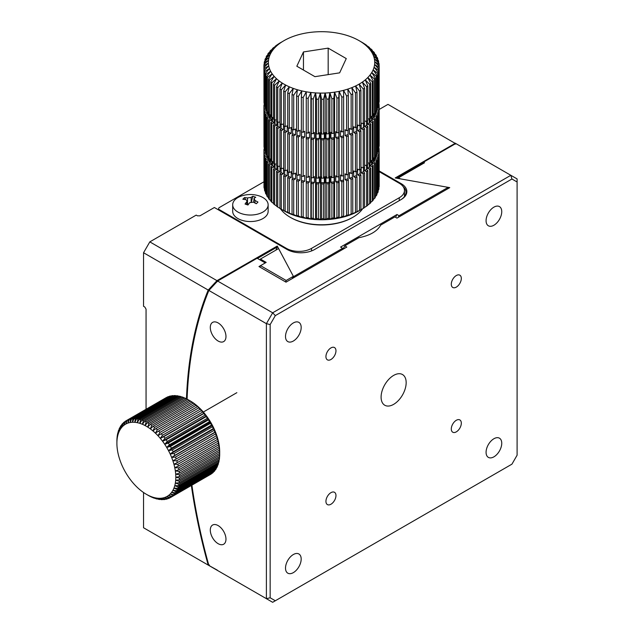 <?xml version="1.0" encoding="UTF-8"?>
<svg xmlns="http://www.w3.org/2000/svg" width="634" height="634" viewBox="0 0 634 634"><rect width="100%" height="100%" fill="white"/><g stroke="black" fill="none" stroke-linecap="round" stroke-linejoin="round"><path stroke-width="0.95" d="M285.482 281.853A425.905 245.897 60 0 1 286.188 280.466L260.534 265.654A459.143 265.091 -120 0 0 259.885 267.072M260.534 265.654L266.177 262.397L260.408 259.068A466.679 269.442 -120 0 0 260.027 259.916M286.188 280.466L293.36 276.321L278.58 248.576L260.408 259.068M293.36 276.321A425.905 245.897 -120 0 0 292.219 278.572M301.182 327.461A11.079 6.395 -60 0 1 296.347 338.611A11.079 6.395 -60 0 1 287.804 341.583A11.079 6.395 -60 0 1 287.804 328.784A11.079 6.395 -60 0 1 298.883 322.389A11.079 6.395 -60 0 1 301.182 327.461M301.182 559.053A11.079 6.395 -60 0 1 296.347 570.204A11.079 6.395 -60 0 1 287.804 573.176A11.079 6.395 -60 0 1 287.804 560.385A11.079 6.395 -60 0 1 298.883 553.981A11.079 6.395 -60 0 1 301.182 559.053M501.748 443.261A11.079 6.395 -60 0 1 496.913 454.412A11.079 6.395 -60 0 1 488.37 457.383A11.079 6.395 -60 0 1 488.37 444.585A11.079 6.395 -60 0 1 499.449 438.189A11.079 6.395 -60 0 1 501.748 443.261M501.748 211.669A11.079 6.395 -60 0 1 496.913 222.819A11.079 6.395 -60 0 1 488.37 225.783A11.079 6.395 -60 0 1 488.37 212.992A11.079 6.395 -60 0 1 499.449 206.597A11.079 6.395 -60 0 1 501.748 211.669M406.164 382.651A17.728 10.231 -60 0 1 398.429 400.49A17.728 10.231 -60 0 1 384.767 405.237A17.728 10.231 -60 0 1 384.767 384.767A17.728 10.231 -60 0 1 402.495 374.536A17.728 10.231 -60 0 1 406.164 382.651M461.322 423.179A7.093 4.097 -60 0 1 458.224 430.312A7.093 4.097 -60 0 1 452.763 432.214A7.093 4.097 -60 0 1 452.763 424.027A7.093 4.097 -60 0 1 459.848 419.93A7.093 4.097 -60 0 1 461.322 423.179M461.322 278.429A7.093 4.097 -60 0 1 458.224 285.569A7.093 4.097 -60 0 1 452.763 287.464A7.093 4.097 -60 0 1 452.763 279.277A7.093 4.097 -60 0 1 459.848 275.188A7.093 4.097 -60 0 1 461.322 278.429M335.965 350.8A7.093 4.097 -60 0 1 332.874 357.941A7.093 4.097 -60 0 1 327.406 359.843A7.093 4.097 -60 0 1 327.406 351.648A7.093 4.097 -60 0 1 334.498 347.559A7.093 4.097 -60 0 1 335.965 350.8M335.965 495.55A7.093 4.097 -60 0 1 332.874 502.683A7.093 4.097 -60 0 1 327.406 504.585A7.093 4.097 -60 0 1 327.406 496.398A7.093 4.097 -60 0 1 334.498 492.301A7.093 4.097 -60 0 1 335.965 495.55M511.939 179.01L275.322 315.613L270.155 324.56L270.155 597.783L275.322 600.763L511.939 464.159L517.098 455.212L517.098 181.99L511.939 179.01L510.838 175.301L455.791 143.522L423.512 162.161L424.534 162.748L398.517 177.766L400.442 178.867L449.744 187.632L396.955 218.112L394.887 216.915L380.741 225.078C377.135 231.394 369.852 235.594 358.884 237.695L344.745 245.865L346.814 247.054L286.013 282.162L258.981 266.549L265.25 262.928L257.111 258.236L217.621 281.028L272.66 312.808L266.399 323.665L270.155 324.56M275.322 315.613L272.66 312.808L510.838 175.301L517.098 178.915L517.098 181.99M270.155 597.783L266.399 598.678L272.66 602.3L275.322 600.763M191.904 485.153A469.786 271.233 -120 0 0 208.871 565.473L266.399 598.678L266.399 323.665L208.871 290.451A469.786 271.233 -120 0 0 187.093 399.182M218.136 341.037A11.079 6.395 60 0 1 210.892 331.273A11.079 6.395 60 0 1 212.596 322.389A11.079 6.395 60 0 1 223.675 328.784A11.079 6.395 60 0 1 223.675 341.583A11.079 6.395 60 0 1 218.136 341.037M218.136 543.679A11.079 6.395 60 0 1 210.892 533.915A11.079 6.395 60 0 1 212.596 525.039A11.079 6.395 60 0 1 223.675 531.435A11.079 6.395 60 0 1 223.675 544.226A11.079 6.395 60 0 1 218.136 543.679M208.871 290.451L217.621 281.028M343.057 249.225A426.793 246.412 60 0 1 344.745 245.865M398.207 178.479A468.455 270.464 60 0 1 398.517 177.766M422.83 163.73A469.786 271.233 60 0 1 423.512 162.161M379.164 170.926L401.148 183.622A19.503 11.261 180 0 1 401.148 199.544L314.654 249.479A19.503 11.261 180 0 1 287.075 249.479L214.371 207.508L199.956 215.829L197.451 215.829L196.199 215.108L149.814 241.879L216.971 280.648L277.256 246.047L293.526 276.63L342.645 248.266A425.462 245.643 -120 0 0 341.781 249.962M146.058 409.271L146.058 309.186L144.806 307.014L143.546 306.293L143.546 252.736L208.206 290.063A470.666 271.74 -120 0 0 186.467 398.826M209.474 565.021L208.261 565.116L217.327 570.14M342.645 248.266L340.577 247.078L396.987 214.506L399.048 215.703L448.167 187.347L395.204 177.948L455.125 143.355L455.434 144.124M379.164 109.468L387.984 104.372L455.125 143.355M191.357 485.47A470.666 271.74 -120 0 0 208.206 565.084L143.546 527.757L143.546 492.515M277.256 246.047L277.24 247.006A469.786 271.233 -120 0 0 275.901 250.121M292.662 278.318A425.462 245.643 60 0 1 293.526 276.63M396.987 214.506A428.124 247.181 -120 0 0 395.576 217.319M398.192 217.391A425.462 245.643 60 0 1 399.048 215.703M448.167 187.347A425.462 245.643 -120 0 0 447.311 189.035M455.141 143.141L455.791 143.522M423.282 162.692L396.464 178.17M217.51 281.496L217.327 280.648M277.24 247.006L257.452 258.434M208.206 290.063L216.971 280.648M149.814 241.879L143.546 252.736L149.814 241.879M400.537 199.9A18.616 10.746 -0 0 0 405.974 192.308A18.616 10.746 -0 0 0 403.113 186.578M208.261 290.047L209.474 290.158M379.164 171.655L399.269 183.258A17.728 10.231 180 0 1 404.46 190.501A17.728 10.231 180 0 1 399.269 197.737L311.524 248.393A17.728 10.231 180 0 1 286.449 248.393L219.388 209.68A2.663 1.537 180 0 1 218.611 208.594A2.663 1.537 180 0 1 219.388 207.508L263.942 181.784M268.142 204.806L268.142 211.304A17.728 10.231 180 0 1 250.414 221.543A17.728 10.231 180 0 1 232.686 211.304L232.686 204.806A17.728 10.231 180 0 1 242.101 195.763C247.632 194.107 253.172 194.107 258.727 195.763A17.728 10.231 180 0 1 262.952 197.57A17.728 10.231 180 0 1 268.142 204.806A17.728 10.231 180 0 1 250.414 215.037A17.728 10.231 180 0 1 232.686 204.806M254.052 198.363L255.011 200.455L257.975 202.064L256.279 203.744L253.323 202.143L249.685 202.698A28.316 11.618 108.5 0 0 247.965 205.02L245.057 204.037A28.316 11.618 -71.5 0 1 246.777 201.723L247.133 200.827L245.81 199.623L242.854 199.242L243.678 198.355L244.542 197.562L247.506 197.943L251.135 197.38A28.316 11.618 -71.5 0 1 252.855 196.286L255.771 197.261A28.316 11.618 108.5 0 0 254.052 198.363L253.687 202.317M248.227 204.647L247.133 202.666M245.564 199.575L244.542 197.562M252.855 196.286L251.405 201.834M179.501 479.748L219.61 456.591A44.317 25.59 -120 0 0 219.681 454.966L219.689 451.955L219.681 453.389L179.565 476.546L175.816 477.283L179.565 478.123A44.317 25.59 60 0 1 179.501 479.748L175.697 480.263L179.374 481.254A44.317 25.59 60 0 1 179.176 482.791L175.341 483.084L178.931 484.202A44.317 25.59 60 0 1 178.606 485.644L174.754 485.715L178.241 486.952A44.317 25.59 60 0 1 177.797 488.283L173.938 488.148L177.314 489.48A44.317 25.59 60 0 1 176.743 490.684L172.9 490.359L176.149 491.762A44.317 25.59 60 0 1 175.459 492.832L171.648 492.325L174.754 493.783A44.317 25.59 60 0 1 173.954 494.71L170.189 494.029L173.153 495.519A44.317 25.59 60 0 1 172.25 496.303L168.541 495.463L171.346 496.969A44.317 25.59 60 0 1 170.395 497.571A44.317 25.59 60 0 1 170.348 497.595L166.71 496.612L169.357 498.118A44.317 25.59 60 0 1 168.272 498.586L164.721 497.476L167.202 498.95A44.317 25.59 60 0 1 166.029 499.251L162.581 498.031L164.888 499.457A44.317 25.59 60 0 1 163.643 499.6L160.315 498.284L162.439 499.647A44.317 25.59 60 0 1 161.131 499.616L157.937 498.237L159.879 499.505A44.317 25.59 60 0 1 158.524 499.307L155.457 497.88L157.224 499.045A44.317 25.59 60 0 1 155.829 498.681L152.913 497.222L154.498 498.261A44.317 25.59 60 0 1 153.071 497.738L151.716 497.159A44.317 25.59 60 0 1 150.274 496.477L148.911 495.756A44.317 25.59 60 0 1 148.237 495.376L146.359 494.29A41.662 24.052 60 0 1 145.035 493.49A41.662 24.052 60 0 1 142.404 491.699A41.662 24.052 60 0 1 139.805 489.654A41.662 24.052 60 0 1 137.253 487.372A41.662 24.052 60 0 1 134.78 484.867A41.662 24.052 60 0 1 132.395 482.173A41.662 24.052 60 0 1 130.128 479.296A41.662 24.052 60 0 1 127.989 476.269A41.662 24.052 60 0 1 126 473.107A41.662 24.052 60 0 1 124.169 469.849A41.662 24.052 60 0 1 122.52 466.513A41.662 24.052 60 0 1 121.07 463.121A41.662 24.052 60 0 1 119.818 459.713A41.662 24.052 60 0 1 118.78 456.306A41.662 24.052 60 0 1 117.956 452.93A41.662 24.052 60 0 1 117.369 449.617A41.662 24.052 60 0 1 117.013 446.384A41.662 24.052 60 0 1 116.902 443.269L116.91 440.258A44.317 25.59 60 0 1 116.973 438.625L117.1 437.127A44.317 25.59 60 0 1 117.298 435.59L117.544 434.179A44.317 25.59 60 0 1 117.861 432.737L117.956 434.829L118.233 431.429A44.317 25.59 60 0 1 118.677 430.098L118.78 432.396L119.16 428.901A44.317 25.59 60 0 1 119.731 427.696L119.818 430.193L120.325 426.619A44.317 25.59 60 0 1 121.015 425.549L121.07 428.227L121.72 424.598A44.317 25.59 60 0 1 122.513 423.671L122.52 426.524L123.321 422.854A44.317 25.59 60 0 1 124.224 422.078L124.169 425.089L125.128 421.404A44.317 25.59 60 0 1 126.079 420.81A44.317 25.59 60 0 1 126.126 420.778L126 423.932L127.117 420.263A44.317 25.59 60 0 1 128.203 419.795L127.989 423.076L129.273 419.431A44.317 25.59 60 0 1 130.445 419.129L130.128 422.513L131.587 418.923A44.317 25.59 60 0 1 132.831 418.781L132.395 422.26L134.036 418.733A44.317 25.59 60 0 1 135.335 418.765L134.78 422.315L136.595 418.868A44.317 25.59 60 0 1 137.95 419.066L137.253 422.672L139.25 419.336A44.317 25.59 60 0 1 140.645 419.7L139.805 423.33L141.976 420.12A44.317 25.59 60 0 1 143.403 420.643L142.404 424.281L144.758 421.214A44.317 25.59 60 0 1 146.192 421.903L145.035 425.533L147.563 422.624A44.317 25.59 60 0 1 149.006 423.457L147.674 427.054L150.377 424.32A44.317 25.59 60 0 1 151.811 425.303L150.313 428.853L153.166 426.302A44.317 25.59 60 0 1 154.593 427.419L152.913 430.898L155.924 428.544A44.317 25.59 60 0 1 157.311 429.797L155.457 433.18L158.611 431.033A44.317 25.59 60 0 1 159.966 432.404L157.937 435.685L161.226 433.751A44.317 25.59 60 0 1 162.526 435.233L160.315 438.379L163.73 436.675A44.317 25.59 60 0 1 164.967 438.252L162.581 441.256L166.108 439.782A44.317 25.59 60 0 1 167.273 441.438L164.721 444.283L168.343 443.039A44.317 25.59 60 0 1 169.429 444.767L166.71 447.445L170.419 446.431A44.317 25.59 60 0 1 171.41 448.214L168.541 450.703L172.313 449.926A44.317 25.59 60 0 1 173.209 451.749L170.189 454.039L174.009 453.492A44.317 25.59 60 0 1 174.81 455.347L171.648 457.431L175.507 457.106A44.317 25.59 60 0 1 176.189 458.968L172.9 460.839L176.783 460.736A44.317 25.59 60 0 1 177.346 462.598L173.938 464.246L177.829 464.35A44.317 25.59 60 0 1 178.273 466.196L174.754 467.623L178.63 467.932A44.317 25.59 60 0 1 178.954 469.739L175.341 470.935L179.192 471.434A44.317 25.59 60 0 1 179.382 473.202L175.697 474.169L179.509 474.842L219.618 451.685L219.499 450.037A44.317 25.59 -120 0 0 219.309 448.278L219.063 446.582A44.317 25.59 -120 0 0 218.746 444.767L218.381 443.039A44.317 25.59 -120 0 0 217.938 441.193L217.811 438.918L217.462 439.441A44.317 25.59 -120 0 0 216.891 437.579L216.773 435.51L216.305 435.812A44.317 25.59 -120 0 0 215.623 433.941L215.52 432.095L214.918 432.182A44.317 25.59 -120 0 0 214.126 430.335L214.062 428.711L213.325 428.592A44.317 25.59 -120 0 0 212.422 426.761L212.414 425.374L211.526 425.057A44.317 25.59 -120 0 0 210.528 423.274L210.591 422.109L209.545 421.61A44.317 25.59 -120 0 0 208.459 419.882L208.594 418.955L207.389 418.281A44.317 25.59 -120 0 0 206.216 416.617L206.454 415.928L205.083 415.088A44.317 25.59 -120 0 0 203.839 413.519L204.188 413.051L202.634 412.076A44.317 25.59 -120 0 0 201.335 410.594L201.81 410.349L200.082 409.247A44.317 25.59 -120 0 0 198.727 407.876L199.33 407.852L197.428 406.64A44.317 25.59 -120 0 0 196.033 405.388L194.701 404.262A44.317 25.59 -120 0 0 193.283 403.145L191.928 402.146A44.317 25.59 -120 0 0 190.485 401.163L189.122 400.3A44.317 25.59 -120 0 0 188.353 399.84A44.317 25.59 -120 0 0 187.672 399.46L147.563 422.624M179.176 482.791L219.293 459.634A44.317 25.59 -120 0 0 219.491 458.089L219.53 456.639M178.606 485.644L218.722 462.487A44.317 25.59 -120 0 0 219.047 461.045L219.11 459.737M177.797 488.283L217.906 465.118A44.317 25.59 -120 0 0 218.358 463.795L218.453 462.638M176.743 490.684L216.852 467.527A44.317 25.59 -120 0 0 217.422 466.323L217.533 465.332M175.459 492.832L215.576 469.675A44.317 25.59 -120 0 0 216.257 468.605L216.376 467.797M173.954 494.71L214.07 471.553A44.317 25.59 -120 0 0 214.871 470.618L214.981 470.016M172.25 496.303L212.366 473.146A44.317 25.59 -120 0 0 213.262 472.362L213.349 471.965M170.443 497.539L210.464 474.438A44.317 25.59 -120 0 0 210.512 474.414A44.317 25.59 -120 0 0 211.463 473.812L211.51 473.638M168.604 396.726L168.319 396.638A44.317 25.59 -120 0 0 167.225 397.106L127.117 420.263M171.045 396.139L170.562 395.973A44.317 25.59 -120 0 0 169.389 396.274L129.273 419.431M173.605 395.885L172.939 395.624A44.317 25.59 -120 0 0 171.703 395.759L131.587 418.923M176.284 395.957L175.452 395.6A44.317 25.59 -120 0 0 174.144 395.576L134.036 418.733M179.042 396.361L178.067 395.909A44.317 25.59 -120 0 0 176.712 395.711L136.595 418.868M181.863 397.09L180.761 396.535A44.317 25.59 -120 0 0 179.367 396.179L139.25 419.336M184.74 398.136L183.511 397.486A44.317 25.59 -120 0 0 182.093 396.963L141.976 420.12M187.632 399.483L186.309 398.746A44.317 25.59 -120 0 0 184.866 398.057L144.758 421.214M219.689 451.955A41.662 24.052 -120 0 0 219.57 448.832A41.662 24.052 -120 0 0 219.213 445.607A41.662 24.052 -120 0 0 218.627 442.286A41.662 24.052 -120 0 0 217.811 438.918A41.662 24.052 -120 0 0 216.773 435.51A41.662 24.052 -120 0 0 215.52 432.095A41.662 24.052 -120 0 0 214.062 428.711A41.662 24.052 -120 0 0 212.414 425.374A41.662 24.052 -120 0 0 210.591 422.109A41.662 24.052 -120 0 0 208.594 418.955A41.662 24.052 -120 0 0 206.454 415.928A41.662 24.052 -120 0 0 204.188 413.051A41.662 24.052 -120 0 0 201.81 410.349A41.662 24.052 -120 0 0 199.33 407.852A41.662 24.052 -120 0 0 196.786 405.57A41.662 24.052 -120 0 0 194.186 403.517A41.662 24.052 -120 0 0 191.555 401.726A41.662 24.052 -120 0 0 190.232 400.926L188.353 399.84M116.902 443.269A41.662 24.052 60 0 1 117.013 440.289A41.662 24.052 60 0 1 117.369 437.468A41.662 24.052 60 0 1 117.956 434.829A41.662 24.052 60 0 1 118.78 432.396A41.662 24.052 60 0 1 119.818 430.193A41.662 24.052 60 0 1 121.07 428.227A41.662 24.052 60 0 1 122.52 426.524A41.662 24.052 60 0 1 124.169 425.089A41.662 24.052 60 0 1 126 423.932A41.662 24.052 60 0 1 127.989 423.076A41.662 24.052 60 0 1 130.128 422.513A41.662 24.052 60 0 1 132.395 422.26A41.662 24.052 60 0 1 134.78 422.315A41.662 24.052 60 0 1 137.253 422.672A41.662 24.052 60 0 1 139.805 423.33A41.662 24.052 60 0 1 142.404 424.281A41.662 24.052 60 0 1 145.035 425.533A41.662 24.052 60 0 1 147.674 427.054A41.662 24.052 60 0 1 150.313 428.853A41.662 24.052 60 0 1 152.913 430.898A41.662 24.052 60 0 1 155.457 433.18A41.662 24.052 60 0 1 157.937 435.685A41.662 24.052 60 0 1 160.315 438.379A41.662 24.052 60 0 1 162.581 441.256A41.662 24.052 60 0 1 164.721 444.283A41.662 24.052 60 0 1 166.71 447.445A41.662 24.052 60 0 1 168.541 450.703A41.662 24.052 60 0 1 170.189 454.039A41.662 24.052 60 0 1 171.648 457.431A41.662 24.052 60 0 1 172.9 460.839A41.662 24.052 60 0 1 173.938 464.246A41.662 24.052 60 0 1 174.754 467.623A41.662 24.052 60 0 1 175.341 470.935A41.662 24.052 60 0 1 175.697 474.169A41.662 24.052 60 0 1 175.816 477.283A41.662 24.052 60 0 1 175.697 480.263A41.662 24.052 60 0 1 175.341 483.084A41.662 24.052 60 0 1 174.754 485.715A41.662 24.052 60 0 1 173.938 488.148A41.662 24.052 60 0 1 172.9 490.359A41.662 24.052 60 0 1 171.648 492.325A41.662 24.052 60 0 1 170.189 494.029A41.662 24.052 60 0 1 168.541 495.463A41.662 24.052 60 0 1 166.71 496.612A41.662 24.052 60 0 1 164.721 497.476A41.662 24.052 60 0 1 162.581 498.031A41.662 24.052 60 0 1 160.315 498.284A41.662 24.052 60 0 1 157.937 498.237A41.662 24.052 60 0 1 155.457 497.88A41.662 24.052 60 0 1 152.913 497.222A41.662 24.052 60 0 1 150.313 496.264A41.662 24.052 60 0 1 147.674 495.019A41.662 24.052 60 0 1 146.359 494.29M179.565 478.123L219.681 454.966M179.374 481.254L219.491 458.089M178.931 484.202L219.047 461.045M178.241 486.952L218.358 463.795M177.314 489.48L217.422 466.323M176.149 491.762L216.257 468.605M174.754 493.783L214.871 470.618M173.153 495.519L213.262 472.362M171.346 496.969L211.463 473.812M169.357 498.118L170.284 497.579M167.202 498.95L167.986 498.498M164.888 499.457L165.545 499.077M162.439 499.647L162.978 499.338M159.879 499.505L160.307 499.259M120.214 427.419L119.731 427.696M121.609 425.2L121.015 425.549M123.234 423.25L122.513 423.671M125.08 421.578L124.224 422.078M166.235 397.621L126.126 420.778M168.319 396.638L128.203 419.795M170.562 395.973L130.445 419.129M172.939 395.624L132.831 418.781M175.452 395.6L135.335 418.765M178.067 395.909L137.95 419.066M180.761 396.535L140.645 419.7M183.511 397.486L143.403 420.643M186.309 398.746L146.192 421.903M189.122 400.3L149.006 423.457M150.377 424.32L190.485 401.163M191.928 402.146L151.811 425.303M153.166 426.302L193.283 403.145M194.701 404.262L154.593 427.419M155.924 428.544L196.033 405.388M197.428 406.64L157.311 429.797M158.611 431.033L198.727 407.876M200.082 409.247L159.966 432.404M161.226 433.751L201.335 410.594M202.634 412.076L162.526 435.233M163.73 436.675L203.839 413.519M205.083 415.088L164.967 438.252M166.108 439.782L206.216 416.617M207.389 418.281L167.273 441.438M168.343 443.039L208.459 419.882M209.545 421.61L169.429 444.767M170.419 446.431L210.528 423.274M211.526 425.057L171.41 448.214M172.313 449.926L212.422 426.761M213.325 428.592L173.209 451.749M174.009 453.492L214.126 430.335M214.918 432.182L174.81 455.347M175.507 457.106L215.623 433.941M216.305 435.812L176.189 458.968M176.783 460.736L216.891 437.579M217.462 439.441L177.346 462.598M177.829 464.35L217.938 441.193M218.381 443.039L178.273 466.196M178.63 467.932L218.746 444.767M219.063 446.582L178.954 469.739M179.192 471.434L219.309 448.278M219.499 450.037L179.382 473.202M179.509 474.842A44.317 25.59 60 0 1 179.565 476.546M219.681 453.389A44.317 25.59 -120 0 0 219.618 451.685M215.52 432.095L171.648 457.431M214.062 428.711L170.189 454.039M212.414 425.374L168.541 450.703M210.591 422.109L166.71 447.445M208.594 418.955L164.721 444.283M206.454 415.928L162.581 441.256M204.188 413.051L160.315 438.379M359.161 40.687A53.185 30.701 180 0 1 360.809 41.678A53.185 30.701 180 0 1 363.861 43.794A53.185 30.701 180 0 1 366.579 46.06A53.185 30.701 180 0 1 368.94 48.461A53.185 30.701 180 0 1 370.914 50.966A53.185 30.701 180 0 1 372.483 53.565A53.185 30.701 180 0 1 373.656 56.236A53.185 30.701 180 0 1 374.401 58.962A53.185 30.701 180 0 1 374.718 61.712A53.185 30.701 180 0 1 374.615 64.462A53.185 30.701 180 0 1 374.076 67.204A53.185 30.701 180 0 1 373.125 69.898A53.185 30.701 180 0 1 371.746 72.538A53.185 30.701 180 0 1 369.971 75.097A53.185 30.701 180 0 1 367.807 77.554A53.185 30.701 180 0 1 365.263 79.884A53.185 30.701 180 0 1 362.379 82.071A53.185 30.701 180 0 1 359.153 84.108A53.185 30.701 180 0 1 355.634 85.97A53.185 30.701 180 0 1 351.838 87.635A53.185 30.701 180 0 1 347.797 89.101A53.185 30.701 180 0 1 343.549 90.353A53.185 30.701 180 0 1 339.119 91.375A53.185 30.701 180 0 1 334.546 92.168A53.185 30.701 180 0 1 329.87 92.722A53.185 30.701 180 0 1 325.131 93.032A53.185 30.701 180 0 1 320.36 93.095A53.185 30.701 180 0 1 315.597 92.913A53.185 30.701 180 0 1 310.882 92.477A53.185 30.701 180 0 1 306.254 91.803A53.185 30.701 180 0 1 301.752 90.892A53.185 30.701 180 0 1 297.409 89.759A53.185 30.701 180 0 1 293.257 88.395A53.185 30.701 180 0 1 289.334 86.826A53.185 30.701 180 0 1 285.672 85.059A53.185 30.701 180 0 1 282.296 83.109A53.185 30.701 180 0 1 279.237 81.001A53.185 30.701 180 0 1 276.519 78.735A53.185 30.701 180 0 1 274.165 76.334A53.185 30.701 180 0 1 272.192 73.829A53.185 30.701 180 0 1 270.615 71.23A53.185 30.701 180 0 1 269.45 68.559A53.185 30.701 180 0 1 268.705 65.833A53.185 30.701 180 0 1 268.38 63.083A53.185 30.701 180 0 1 268.491 60.333A53.185 30.701 180 0 1 269.022 57.591A53.185 30.701 180 0 1 269.981 54.896A53.185 30.701 180 0 1 271.352 52.257A53.185 30.701 180 0 1 273.127 49.698A53.185 30.701 180 0 1 275.299 47.241A53.185 30.701 180 0 1 277.835 44.911A53.185 30.701 180 0 1 280.727 42.716A53.185 30.701 180 0 1 283.945 40.687L283.945 40.687A53.185 30.701 180 0 1 287.464 38.825A53.185 30.701 180 0 1 291.268 37.16A53.185 30.701 180 0 1 295.301 35.694A53.185 30.701 180 0 1 299.557 34.442A53.185 30.701 180 0 1 303.987 33.412A53.185 30.701 180 0 1 308.552 32.619A53.185 30.701 180 0 1 313.228 32.072A53.185 30.701 180 0 1 317.975 31.763A53.185 30.701 180 0 1 322.746 31.7A53.185 30.701 180 0 1 327.509 31.882A53.185 30.701 180 0 1 332.216 32.318A53.185 30.701 180 0 1 336.844 32.992A53.185 30.701 180 0 1 341.354 33.903A53.185 30.701 180 0 1 345.696 35.036A53.185 30.701 180 0 1 349.849 36.4A53.185 30.701 180 0 1 353.772 37.969A53.185 30.701 180 0 1 357.433 39.736A53.185 30.701 180 0 1 359.161 40.687L362.291 42.494A57.615 33.261 180 0 1 363.163 43.009L365.335 44.396A57.615 33.261 180 0 1 366.563 45.252L363.861 43.794L368.512 46.75A57.615 33.261 180 0 1 369.606 47.669L366.579 46.06L371.318 49.254A57.615 33.261 180 0 1 372.261 50.229L368.94 48.461L373.719 51.901A57.615 33.261 180 0 1 374.512 52.915L370.914 50.966L375.7 54.659A57.615 33.261 180 0 1 376.327 55.713L372.483 53.565L377.246 57.504A57.615 33.261 180 0 1 377.713 58.582L373.656 56.236L378.347 60.42A57.615 33.261 180 0 1 378.641 61.522L374.401 58.962L378.981 63.384A57.615 33.261 180 0 1 379.108 64.494L374.718 61.712L379.164 66.364A57.615 33.261 180 0 1 379.108 67.481L374.615 64.462L378.878 69.344A57.615 33.261 180 0 1 378.649 70.453L374.076 67.204L378.126 72.3A57.615 33.261 180 0 1 377.729 73.385L373.125 69.898L376.929 75.2A57.615 33.261 180 0 1 376.358 76.27L371.746 72.538L375.273 78.03A57.615 33.261 180 0 1 374.551 79.06L369.971 75.097L373.196 80.764A57.615 33.261 180 0 1 372.309 81.754L367.807 77.554L370.7 83.379A57.615 33.261 180 0 1 369.662 84.314L365.263 79.884L367.807 85.852A57.615 33.261 180 0 1 366.626 86.731L362.379 82.071L364.542 88.166L364.542 122.901A57.615 33.261 180 0 1 363.227 123.717L363.227 88.982L359.153 84.108L360.928 90.297A57.615 33.261 180 0 1 359.494 91.05L355.634 85.97L356.997 92.239A57.615 33.261 180 0 1 355.46 92.913L351.838 87.635L352.781 93.967A57.615 33.261 180 0 1 351.141 94.553L347.797 89.101L348.32 95.472A57.615 33.261 180 0 1 346.592 95.972L343.549 90.353L343.636 96.74A57.615 33.261 180 0 1 341.845 97.145L339.119 91.375L338.778 97.755A57.615 33.261 180 0 1 336.923 98.072L334.546 92.168L333.785 98.524A57.615 33.261 180 0 1 331.891 98.738L329.87 92.722L328.681 99.023A57.615 33.261 180 0 1 326.764 99.142L325.131 93.032L323.53 99.261A57.615 33.261 180 0 1 321.604 99.276L320.36 93.095L318.363 99.229A57.615 33.261 180 0 1 316.437 99.15L315.597 92.913L313.22 98.928A57.615 33.261 180 0 1 311.31 98.753L310.882 92.477L308.14 98.365A57.615 33.261 180 0 1 306.27 98.088L306.254 91.803L303.171 97.541A57.615 33.261 180 0 1 301.356 97.168L301.752 90.892L298.352 96.463A57.615 33.261 180 0 1 296.601 95.996L297.409 89.759L293.716 95.14A57.615 33.261 180 0 1 292.044 94.585L293.257 88.395L289.31 93.586A57.615 33.261 180 0 1 287.725 92.944L289.334 86.826L285.157 91.803A57.615 33.261 180 0 1 283.683 91.082L285.672 85.059L281.298 89.814A57.615 33.261 180 0 1 279.943 89.022L282.296 83.109L277.763 87.635A57.615 33.261 180 0 1 276.535 86.779L279.237 81.001L274.585 85.281A57.615 33.261 180 0 1 273.492 84.362L276.519 78.735L271.788 82.777A57.615 33.261 180 0 1 270.837 81.802L274.165 76.334L269.379 80.13A57.615 33.261 180 0 1 268.594 79.115L272.192 73.829L267.397 77.38A57.615 33.261 180 0 1 266.771 76.326L270.615 71.23L265.852 74.527A57.615 33.261 180 0 1 265.392 73.449L269.45 68.559L264.758 71.61A57.615 33.261 180 0 1 264.465 70.509L268.705 65.833L264.116 68.646A57.615 33.261 180 0 1 263.998 67.537L268.38 63.083L263.942 65.667A57.615 33.261 180 0 1 263.99 64.549L268.491 60.333L264.227 62.687A57.615 33.261 180 0 1 264.449 61.577L269.022 57.591L264.972 59.731A57.615 33.261 180 0 1 265.369 58.645L269.981 54.896L266.177 56.83A57.615 33.261 180 0 1 266.74 55.768L271.352 52.257L267.825 54.001A57.615 33.261 180 0 1 268.554 52.971L273.127 49.698L269.91 51.267A57.615 33.261 180 0 1 270.789 50.276L275.299 47.241L272.406 48.66A57.615 33.261 180 0 1 273.436 47.716L277.835 44.911L275.299 46.179A57.615 33.261 180 0 1 276.472 45.299L278.564 43.873A57.615 33.261 180 0 1 279.871 43.049L282.178 41.733M364.542 207.421L366.626 206.145A57.615 33.261 -0 0 0 367.807 205.265L367.807 170.522A57.615 33.261 -0 0 1 366.626 171.41L364.502 170.895A55.396 31.985 -0 0 0 366.539 169.357L367.807 170.522M367.807 204.917L369.662 203.736A57.615 33.261 -0 0 0 370.7 202.793L370.7 168.05A57.615 33.261 -0 0 1 369.662 168.993L367.466 168.589A55.396 31.985 -0 0 0 369.257 166.956L370.7 168.05M370.7 202.262L372.309 201.168A57.615 33.261 -0 0 0 373.196 200.178L373.196 165.442A57.615 33.261 -0 0 1 372.309 166.433L370.058 166.14A55.396 31.985 -0 0 0 371.587 164.42L373.196 165.442M373.196 199.448L374.551 198.482A57.615 33.261 -0 0 0 375.273 197.443L375.273 162.708A57.615 33.261 -0 0 1 374.551 163.738L372.261 163.564A55.396 31.985 -0 0 0 373.521 161.773L375.273 162.708M375.273 196.508L376.358 195.684A57.615 33.261 -0 0 0 376.929 194.614L376.929 159.879A57.615 33.261 -0 0 1 376.358 160.941L374.06 160.885A55.396 31.985 -0 0 0 375.027 159.039L376.929 159.879M376.929 193.465L377.729 192.807A57.615 33.261 -0 0 0 378.126 191.714L378.126 156.978A57.615 33.261 -0 0 1 377.729 158.064L375.431 158.128A55.396 31.985 -0 0 0 376.113 156.241L378.126 156.978M378.126 190.327L378.649 189.867A57.615 33.261 -0 0 0 378.878 188.758L378.878 154.022A57.615 33.261 -0 0 1 378.649 155.132L376.366 155.314A55.396 31.985 -0 0 0 376.445 155.005M378.878 187.117L379.108 186.895A57.615 33.261 -0 0 0 379.164 185.778L379.164 151.043A57.615 33.261 -0 0 1 379.108 152.152L376.929 152.445M264.465 149.164L263.99 149.228A57.615 33.261 -0 0 0 263.942 150.345L263.998 185.144M266.359 153.452A55.396 31.985 -0 0 0 266.399 153.729L264.116 153.325A57.615 33.261 -0 0 1 263.998 152.215L263.998 186.951A57.615 33.261 -0 0 0 264.116 188.068L264.465 188.401M264.465 155.187L266.581 154.656A55.396 31.985 -0 0 0 267.096 156.566L264.758 156.289A57.615 33.261 -0 0 1 264.465 155.187L264.465 189.923A57.615 33.261 -0 0 0 264.758 191.024L265.392 191.595M265.392 158.12L267.413 157.486A55.396 31.985 -0 0 0 268.23 159.364L265.852 159.205A57.615 33.261 -0 0 1 265.392 158.12L265.392 192.863A57.615 33.261 -0 0 0 265.852 193.941L266.771 194.709M266.771 160.996L268.689 160.259A55.396 31.985 -0 0 0 269.791 162.09L267.397 162.05A57.615 33.261 -0 0 1 266.771 160.996L266.771 195.74A57.615 33.261 -0 0 0 267.397 196.794L268.594 197.713M268.594 163.794L270.385 162.962A55.396 31.985 -0 0 0 271.764 164.721L269.379 164.808A57.615 33.261 -0 0 1 268.594 163.794L268.594 198.529A57.615 33.261 -0 0 0 269.379 199.552L270.837 200.606M270.837 166.48L272.501 165.561A55.396 31.985 -0 0 0 274.142 167.241L271.788 167.455A57.615 33.261 -0 0 1 270.837 166.48L270.837 201.224A57.615 33.261 -0 0 0 271.788 202.191L273.492 203.356M273.492 169.04L275.005 168.034A55.396 31.985 -0 0 0 276.907 169.627L274.585 169.96A57.615 33.261 -0 0 1 273.492 169.04L273.492 203.783A57.615 33.261 -0 0 0 274.585 204.703L276.535 205.947M276.535 171.457L277.882 170.38A55.396 31.985 -0 0 0 280.022 171.862L277.763 172.313A57.615 33.261 -0 0 1 276.535 171.457L276.535 206.193A57.615 33.261 -0 0 0 277.763 207.056L279.943 208.364M279.943 173.7L281.116 172.559A55.396 31.985 -0 0 0 283.477 173.93L281.298 174.493A57.615 33.261 -0 0 1 279.943 173.7L279.943 208.443A57.615 33.261 -0 0 0 280.807 208.951L283.945 210.765A53.185 30.701 -0 0 0 285.672 211.716L283.683 210.504A57.615 33.261 -0 0 0 285.157 211.217L287.725 212.358A57.615 33.261 -0 0 0 289.31 213L293.257 215.053L292.044 213.999A57.615 33.261 -0 0 0 293.716 214.554L297.409 216.408L296.601 215.417A57.615 33.261 -0 0 0 298.352 215.877L301.752 217.549L301.356 216.582A57.615 33.261 -0 0 0 303.171 216.955L306.254 218.461L306.27 217.502A57.615 33.261 -0 0 0 308.14 217.779L310.882 219.134L311.31 218.167A57.615 33.261 -0 0 0 313.22 218.35L315.597 219.562L316.437 218.564A57.615 33.261 -0 0 0 318.363 218.643L320.36 219.744L321.604 218.698A57.615 33.261 -0 0 0 323.53 218.675L325.131 219.689L326.764 218.556A57.615 33.261 -0 0 0 328.681 218.437L329.87 219.38L331.891 218.159A57.615 33.261 -0 0 0 333.785 217.938L334.546 218.825L336.923 217.486A57.615 33.261 -0 0 0 338.778 217.177L339.119 218.033L341.845 216.566A57.615 33.261 -0 0 0 343.636 216.154L343.549 217.01L346.592 215.386A57.615 33.261 -0 0 0 348.32 214.886L347.797 215.758L351.141 213.975A57.615 33.261 -0 0 0 352.781 213.381L351.838 214.292L355.46 212.327A57.615 33.261 -0 0 0 356.997 211.653L359.494 210.464A57.615 33.261 -0 0 0 360.928 209.711L363.227 208.396L363.227 173.661L361.198 173.034L361.198 167.241L363.227 167.867L363.227 129.51L361.198 128.884L361.198 123.091L363.227 123.717M280.807 208.951A57.615 33.261 -0 0 0 281.298 209.236L285.672 211.716A53.185 30.701 -0 0 0 289.334 213.484A53.185 30.701 -0 0 0 293.257 215.053A53.185 30.701 -0 0 0 297.409 216.408A53.185 30.701 -0 0 0 301.752 217.549A53.185 30.701 -0 0 0 306.254 218.461A53.185 30.701 -0 0 0 310.882 219.134A53.185 30.701 -0 0 0 315.597 219.562A53.185 30.701 -0 0 0 320.36 219.744A53.185 30.701 -0 0 0 325.131 219.689A53.185 30.701 -0 0 0 329.87 219.38A53.185 30.701 -0 0 0 334.546 218.825A53.185 30.701 -0 0 0 339.119 218.033A53.185 30.701 -0 0 0 343.549 217.01A53.185 30.701 -0 0 0 347.797 215.758A53.185 30.701 -0 0 0 351.838 214.292A53.185 30.701 -0 0 0 355.634 212.62A53.185 30.701 -0 0 0 359.153 210.765A53.185 30.701 -0 0 0 359.161 210.765L359.161 210.757M367.807 85.852L367.807 120.587A57.615 33.261 180 0 1 366.626 121.474L366.626 86.731M370.7 83.379L370.7 118.114A57.615 33.261 180 0 1 369.662 119.057L369.662 84.314M373.196 80.764L373.196 115.499A57.615 33.261 180 0 1 372.309 116.49L372.309 81.754M375.273 78.03L375.273 112.773A57.615 33.261 180 0 1 374.551 113.803L374.551 79.06M376.929 75.2L376.929 109.944A57.615 33.261 180 0 1 376.358 111.005L376.358 76.27M378.126 72.3L378.126 107.035A57.615 33.261 180 0 1 377.729 108.129L377.729 73.385M378.878 69.344L378.878 104.087A57.615 33.261 180 0 1 378.649 105.189L378.649 70.453M379.164 66.364L379.164 101.107A57.615 33.261 180 0 1 379.108 102.217L379.108 67.481M379.108 66.301L379.108 64.494M378.641 63.043L378.641 61.522M377.713 59.85L377.713 58.582M376.327 56.743L376.327 55.713M374.512 53.731L374.512 52.915M372.261 50.847L372.261 50.229M369.606 48.097L369.606 47.669M272.406 48.66L272.406 49.19M269.91 51.267L269.91 51.996M267.825 54.001L267.825 54.936M266.177 56.83L266.177 57.987M264.972 59.731L264.972 61.126M264.227 62.687L264.227 64.335M263.942 65.667L263.998 100.418M264.116 68.646L264.116 103.39A57.615 33.261 180 0 1 263.998 102.28L263.998 67.537M264.758 71.61L264.758 106.353A57.615 33.261 180 0 1 264.465 105.252L264.465 70.509M265.852 74.527L265.852 109.27A57.615 33.261 180 0 1 265.392 108.184L265.392 73.449M267.397 77.38L267.397 112.115A57.615 33.261 180 0 1 266.771 111.061L266.771 76.326M269.379 80.13L269.379 114.873A57.615 33.261 180 0 1 268.594 113.858L268.594 79.115M271.788 82.777L271.788 117.512A57.615 33.261 180 0 1 270.837 116.545L270.837 81.802M274.585 85.281L274.585 120.024A57.615 33.261 180 0 1 273.492 119.105L273.492 84.362M277.763 87.635L277.763 122.378A57.615 33.261 180 0 1 276.535 121.514L276.535 86.779M281.298 89.814L281.298 124.557A57.615 33.261 180 0 1 279.943 123.765L279.943 89.022M285.157 91.803L285.157 126.546A57.615 33.261 180 0 1 283.683 125.825L283.683 91.082M289.31 93.586L289.31 128.322A57.615 33.261 180 0 1 287.725 127.68L287.725 92.944M293.716 95.14L293.716 129.883A57.615 33.261 180 0 1 292.044 129.328L292.044 94.585M298.352 96.463L298.352 131.206A57.615 33.261 180 0 1 296.601 130.739L296.601 95.996M303.171 97.541L303.171 132.284A57.615 33.261 180 0 1 301.356 131.912L301.356 97.168M308.14 98.365L308.14 133.108A57.615 33.261 180 0 1 306.27 132.831L306.27 98.088M313.22 98.928L313.22 133.671A57.615 33.261 180 0 1 311.31 133.489L311.31 98.753M318.363 99.229L318.363 133.964A57.615 33.261 180 0 1 316.437 133.885L316.437 99.15M323.53 99.261L323.53 133.996A57.615 33.261 180 0 1 321.604 134.02L321.604 99.276M328.681 99.023L328.681 133.766A57.615 33.261 180 0 1 326.764 133.885L326.764 99.142M333.785 98.524L333.785 133.259A57.615 33.261 180 0 1 331.891 133.481L331.891 98.738M338.778 97.755L338.778 132.498A57.615 33.261 180 0 1 336.923 132.815L336.923 98.072M343.636 96.74L343.636 131.476A57.615 33.261 180 0 1 341.845 131.888L341.845 97.145M348.32 95.472L348.32 130.208A57.615 33.261 180 0 1 346.592 130.715L346.592 95.972M352.781 93.967L352.781 128.71A57.615 33.261 180 0 1 351.141 129.296L351.141 94.553M356.997 92.239L356.997 126.974A57.615 33.261 180 0 1 355.46 127.648L355.46 92.913M360.928 90.297L360.928 125.041A57.615 33.261 180 0 1 359.494 125.786L359.494 91.05M366.626 206.145L366.626 171.41M369.662 203.736L369.662 168.993M372.309 201.168L372.309 166.433M374.551 198.482L374.551 163.738M376.358 195.684L376.358 160.941M377.729 192.807L377.729 158.064M378.649 189.867L378.649 155.132M379.108 186.895L379.108 152.152M379.108 151.027L379.108 149.172A57.615 33.261 -0 0 0 378.981 148.055L378.878 148.039M264.227 147.556L264.227 149.196M264.116 153.325L264.116 188.068M264.758 156.289L264.758 191.024M265.852 159.205L265.852 193.941M267.397 162.05L267.397 196.794M269.379 164.808L269.379 199.552M271.788 167.455L271.788 202.191M274.585 169.96L274.585 204.703M277.763 172.313L277.763 207.056M281.298 174.493L281.298 209.236M283.683 210.504L283.683 175.761A57.615 33.261 -0 0 0 285.157 176.482L285.157 211.217M287.725 212.358L287.725 177.623A57.615 33.261 -0 0 0 289.31 178.257L289.31 213M292.044 213.999L292.044 179.263A57.615 33.261 -0 0 0 293.716 179.818L293.716 214.554M296.601 215.417L296.601 180.674A57.615 33.261 -0 0 0 298.352 181.142L298.352 215.877M301.356 216.582L301.356 181.847A57.615 33.261 -0 0 0 303.171 182.22L303.171 216.955M306.27 217.502L306.27 182.766A57.615 33.261 -0 0 0 308.14 183.044L308.14 217.779M311.31 218.167L311.31 183.424A57.615 33.261 -0 0 0 313.22 183.606L313.22 218.35M316.437 218.564L316.437 183.828A57.615 33.261 -0 0 0 318.363 183.908L318.363 218.643M321.604 218.698L321.604 183.955A57.615 33.261 -0 0 0 323.53 183.939L323.53 218.675M326.764 218.556L326.764 183.82A57.615 33.261 -0 0 0 328.681 183.702L328.681 218.437M331.891 218.159L331.891 183.416A57.615 33.261 -0 0 0 333.785 183.194L333.785 217.938M336.923 217.486L336.923 182.75A57.615 33.261 -0 0 0 338.778 182.433L338.778 217.177M341.845 216.566L341.845 181.823A57.615 33.261 -0 0 0 343.636 181.411L343.636 216.154M346.592 215.386L346.592 180.65A57.615 33.261 -0 0 0 348.32 180.151L348.32 214.886M351.141 213.975L351.141 179.232A57.615 33.261 -0 0 0 352.781 178.645L352.781 213.381M355.46 212.327L355.46 177.583A57.615 33.261 -0 0 0 356.997 176.918L356.997 211.653M359.494 210.464L359.494 175.721A57.615 33.261 -0 0 0 360.928 174.976L360.928 209.711M364.542 120.959L366.626 121.474M367.807 118.709L369.662 119.057M370.7 116.284L372.309 116.49M373.196 113.7L374.551 113.803M375.273 110.982L376.366 111.164A55.396 31.985 180 0 0 376.445 110.855M376.929 108.152L377.729 108.129M378.126 105.236L378.649 105.189M264.758 106.353L265.392 106.425M265.852 109.27L266.771 109.325M267.397 112.115L268.594 112.131M269.379 114.873L270.837 114.817M271.788 117.512L273.492 117.361M274.585 120.024L276.535 119.747M277.763 122.378L279.943 121.942M281.298 124.557L283.477 123.987L283.477 129.78A55.396 31.985 180 0 1 281.116 128.409L281.116 124.454M285.157 126.546L287.242 125.865L287.242 131.658A55.396 31.985 180 0 1 284.674 130.414L284.674 126.309M289.31 128.322L291.275 127.537L291.275 133.33A55.396 31.985 180 0 1 288.525 132.229L288.525 128.013M293.716 129.883L295.555 129.003L295.555 134.788A55.396 31.985 180 0 1 292.646 133.829L292.646 129.534M298.352 131.206L300.048 130.232L300.048 136.025A55.396 31.985 180 0 1 297.005 135.216L297.005 130.85M303.171 132.284L304.708 131.222L304.708 137.015A55.396 31.985 180 0 1 301.554 136.373L301.554 131.951M308.14 133.108L309.511 131.975L309.511 137.768A55.396 31.985 180 0 1 306.262 137.285L306.27 132.831M313.22 133.671L314.401 132.474L314.401 138.26A55.396 31.985 180 0 1 311.096 137.958L311.31 133.489M318.363 133.964L319.354 132.712L319.354 138.505A55.396 31.985 180 0 1 316.017 138.37L316.017 132.577L316.437 133.885M323.53 133.996L324.331 132.696L324.331 138.489A55.396 31.985 180 0 1 320.978 138.529L320.978 132.736L321.604 134.02M328.681 133.766L329.276 132.427L329.276 138.22A55.396 31.985 180 0 1 325.947 138.426L325.947 132.641L326.764 133.885M333.785 133.259L334.166 131.896L334.166 137.689A55.396 31.985 180 0 1 330.885 138.069L330.885 132.284L331.891 133.481M338.778 132.498L338.944 136.912A55.396 31.985 180 0 1 335.735 137.459L335.735 131.674L336.923 132.815M343.588 131.492L343.588 135.89A55.396 31.985 180 0 1 340.482 136.603L340.482 130.81L341.845 131.888M348.058 130.287L348.058 134.63A55.396 31.985 180 0 1 345.07 135.502L345.07 129.716L346.592 130.715M352.314 128.884L352.314 133.148A55.396 31.985 180 0 1 349.477 134.17L349.477 128.377L351.141 129.296M356.316 127.275L356.316 131.444A55.396 31.985 180 0 1 353.653 132.609L353.653 126.824L355.46 127.648M360.049 125.508L360.049 129.55A55.396 31.985 180 0 1 357.568 130.85L357.568 125.056L359.494 125.786M376.929 153.444L378.878 154.022M378.126 150.797L379.164 151.043M379.108 149.172L378.672 149.252M265.392 150.686L263.942 150.345M263.998 152.215L265.392 151.946M283.683 175.761L284.674 174.564A55.396 31.985 -0 0 0 287.242 175.8L285.157 176.482M287.725 177.623L288.525 176.371A55.396 31.985 -0 0 0 291.275 177.48L289.31 178.257M292.044 179.263L292.646 177.98A55.396 31.985 -0 0 0 295.555 178.939L293.716 179.818M296.601 180.674L297.005 179.367A55.396 31.985 -0 0 0 300.048 180.167L298.352 181.142M301.356 181.847L301.554 180.524A55.396 31.985 -0 0 0 304.708 181.165L303.171 182.22M306.27 182.766L306.262 181.435A55.396 31.985 -0 0 0 309.511 181.91L308.14 183.044M311.31 183.424L311.096 182.101A55.396 31.985 -0 0 0 314.401 182.41L313.22 183.606M316.437 183.828L316.017 182.521A55.396 31.985 -0 0 0 319.354 182.655L318.363 183.908M321.604 183.955L320.978 182.671A55.396 31.985 -0 0 0 324.331 182.64L323.53 183.939M326.764 183.82L325.947 182.576A55.396 31.985 -0 0 0 329.276 182.362L328.681 183.702M331.891 183.416L330.885 182.22A55.396 31.985 -0 0 0 334.166 181.839L333.785 183.194M336.923 182.75L335.735 181.609A55.396 31.985 -0 0 0 338.944 181.062L338.778 182.433M341.845 181.823L340.482 180.753A55.396 31.985 -0 0 0 343.588 180.04L343.636 181.411M346.592 180.65L345.07 179.652A55.396 31.985 -0 0 0 348.058 178.78L348.32 180.151M351.141 179.232L349.477 178.32A55.396 31.985 -0 0 0 352.314 177.29L352.781 178.645M355.46 177.583L353.653 176.759A55.396 31.985 -0 0 0 356.316 175.594L356.997 176.918M359.494 175.721L357.568 174.992A55.396 31.985 -0 0 0 360.049 173.692L360.928 174.976M366.539 121.451L366.539 125.207A55.396 31.985 180 0 1 364.502 126.745L364.502 122.925M369.257 118.978L369.257 122.806A55.396 31.985 180 0 1 367.466 124.438L367.466 120.848M371.587 116.394L371.587 120.27A55.396 31.985 180 0 1 370.058 121.99L370.058 118.701M373.521 113.724L373.521 117.623A55.396 31.985 180 0 1 372.261 119.414L372.261 116.49M375.027 113.129L375.027 114.889A55.396 31.985 180 0 1 374.06 116.743L374.06 113.763M376.113 110.998L376.113 112.091A55.396 31.985 180 0 1 375.431 113.985L375.431 110.982M267.096 111.616L267.096 112.424A55.396 31.985 180 0 1 266.581 110.514L266.581 109.317M268.23 112.131L268.23 115.214A55.396 31.985 180 0 1 267.413 113.343L267.413 112.115M269.791 114.857L269.791 117.94A55.396 31.985 180 0 1 268.689 116.117L268.689 113.985M271.764 117.496L271.764 120.571A55.396 31.985 180 0 1 270.385 118.812L270.385 114.833M274.142 119.66L274.142 123.091A55.396 31.985 180 0 1 272.501 121.411L272.501 117.448M276.907 121.783L276.907 125.484A55.396 31.985 180 0 1 275.005 123.892L275.005 119.961M280.022 123.812L280.022 127.711A55.396 31.985 180 0 1 277.882 126.229L277.882 122.354M364.502 170.895L364.502 167.075M366.539 165.601L366.539 169.357M367.466 168.589L367.466 164.991M369.257 163.128L369.257 166.956M370.058 166.14L370.058 162.851M371.587 160.545L371.587 164.42M372.261 163.564L372.261 160.632M373.521 157.874L373.521 161.773M374.06 160.885L374.06 157.914M375.027 157.28L375.027 159.039M375.431 158.128L375.431 155.132M376.113 155.148L376.113 156.241M266.581 154.656L266.581 153.468M267.096 155.766L267.096 156.566M267.413 157.486L267.413 156.265M268.23 156.273L268.23 159.364M268.689 160.259L268.689 158.135M269.791 159.007L269.791 162.09M270.385 162.962L270.385 158.983M271.764 161.646L271.764 164.721M272.501 165.561L272.501 161.599M274.142 163.81L274.142 167.241M275.005 168.034L275.005 164.111M276.907 165.926L276.907 169.627M277.882 170.38L277.882 166.504M280.022 167.962L280.022 171.862M281.116 172.559L281.116 168.596M283.477 129.78L281.298 130.342A57.615 33.261 180 0 1 279.943 129.55L279.943 167.915A57.615 33.261 -0 0 0 281.298 168.699L283.477 168.137L283.477 173.93M284.674 174.564L284.674 170.459M287.242 131.658L285.157 132.332A57.615 33.261 180 0 1 283.683 131.61L283.683 169.975A57.615 33.261 -0 0 0 285.157 170.689L287.242 170.015L287.242 175.8M288.525 176.371L288.525 172.163M291.275 133.33L289.31 134.115A57.615 33.261 180 0 1 287.725 133.473L287.725 171.83A57.615 33.261 -0 0 0 289.31 172.472L291.275 171.687L291.275 177.48M292.646 177.98L292.646 173.676M295.555 134.788L293.716 135.668A57.615 33.261 180 0 1 292.044 135.113L292.044 173.47A57.615 33.261 -0 0 0 293.716 174.025L295.555 173.145L295.555 178.939M297.005 179.367L297.005 174.992M300.048 136.025L298.352 136.992A57.615 33.261 180 0 1 296.601 136.524L296.601 174.881A57.615 33.261 -0 0 0 298.352 175.349L300.048 174.382L300.048 180.167M301.554 180.524L301.554 176.101M304.708 137.015L303.171 138.069A57.615 33.261 180 0 1 301.356 137.697L301.356 176.054A57.615 33.261 -0 0 0 303.171 176.426L304.708 175.372L304.708 181.165M306.262 181.435L306.27 176.973A57.615 33.261 -0 0 0 308.14 177.251L309.511 176.125L309.511 181.91M311.096 182.101L311.31 177.639A57.615 33.261 -0 0 0 313.22 177.813L314.401 176.617L314.401 182.41M316.017 182.521L316.017 176.727L316.437 178.035A57.615 33.261 -0 0 0 318.363 178.114L319.354 176.862L319.354 182.655M320.978 182.671L320.978 176.886L321.604 178.17A57.615 33.261 -0 0 0 323.53 178.146L324.331 176.846L324.331 182.64M325.947 182.576L325.947 176.783L326.764 178.027A57.615 33.261 -0 0 0 328.681 177.908L329.276 176.577L329.276 182.362M330.885 182.22L330.885 176.426L331.891 177.623A57.615 33.261 -0 0 0 333.785 177.409L334.166 176.046L334.166 181.839M335.735 181.609L335.735 175.824L336.923 176.957A57.615 33.261 -0 0 0 338.778 176.648L338.944 181.062M340.482 180.753L340.482 174.96L341.845 176.038A57.615 33.261 -0 0 0 343.636 175.626L343.636 137.269A57.615 33.261 180 0 1 341.845 137.681L340.482 136.603M343.588 175.634L343.588 180.04M345.07 179.652L345.07 173.859L346.592 174.857A57.615 33.261 -0 0 0 348.32 174.358L348.32 136.001A57.615 33.261 180 0 1 346.592 136.5L345.07 135.502M348.058 174.437L348.058 178.78M349.477 178.32L349.477 172.527L351.141 173.447A57.615 33.261 -0 0 0 352.781 172.852L352.781 134.495A57.615 33.261 180 0 1 351.141 135.082L349.477 134.17M352.314 173.027L352.314 177.29M353.653 176.759L353.653 170.974L355.46 171.798A57.615 33.261 -0 0 0 356.997 171.125L356.997 132.768A57.615 33.261 180 0 1 355.46 133.441L353.653 132.609M356.316 171.426L356.316 175.594M357.568 174.992L357.568 169.207L359.494 169.936A57.615 33.261 -0 0 0 360.928 169.183L360.928 130.826A57.615 33.261 180 0 1 359.494 131.579L357.568 130.85M360.049 169.65L360.049 173.692M366.539 125.207L367.807 126.38A57.615 33.261 180 0 1 366.626 127.26L364.502 126.745M369.257 122.806L370.7 123.907A57.615 33.261 180 0 1 369.662 124.843L367.466 124.438M371.587 120.27L373.196 121.292A57.615 33.261 180 0 1 372.309 122.283L370.058 121.99M373.521 117.623L375.273 118.558A57.615 33.261 180 0 1 374.551 119.588L372.261 119.414M375.027 114.889L376.929 115.729A57.615 33.261 180 0 1 376.358 116.799L374.06 116.743M376.113 112.091L378.126 112.828A57.615 33.261 180 0 1 377.729 113.922L375.431 113.985M376.929 109.294L378.878 109.872A57.615 33.261 180 0 1 378.649 110.982L376.366 111.164M378.126 106.655L379.164 106.892A57.615 33.261 180 0 1 379.108 108.01L376.929 108.303M378.878 103.889L378.981 103.913A57.615 33.261 180 0 1 379.108 105.022L378.672 105.109M265.392 106.536L263.942 106.195A57.615 33.261 180 0 1 263.99 105.085L264.465 105.022M266.399 109.579L264.116 109.183A57.615 33.261 180 0 1 263.998 108.065L265.392 107.804M267.096 112.424L264.758 112.139A57.615 33.261 180 0 1 264.465 111.037L266.581 110.514M268.23 115.214L265.852 115.055A57.615 33.261 180 0 1 265.392 113.977L267.413 113.343M269.791 117.94L267.397 117.908A57.615 33.261 180 0 1 266.771 116.854L268.689 116.117M271.764 120.571L269.379 120.666A57.615 33.261 180 0 1 268.594 119.644L270.385 118.812M274.142 123.091L271.788 123.305A57.615 33.261 180 0 1 270.837 122.33L272.501 121.411M276.907 125.484L274.585 125.817A57.615 33.261 180 0 1 273.492 124.898L275.005 123.892M280.022 127.711L277.763 128.163A57.615 33.261 180 0 1 276.535 127.307L277.882 126.229M279.943 129.55L281.116 128.409M283.683 131.61L284.674 130.414M287.725 133.473L288.525 132.229M292.044 135.113L292.646 133.829M296.601 136.524L297.005 135.216M301.356 137.697L301.554 136.373M309.511 137.768L308.14 138.894A57.615 33.261 180 0 1 306.27 138.616L306.262 137.285M314.401 138.26L313.22 139.456A57.615 33.261 180 0 1 311.31 139.282L311.096 137.958M319.354 138.505L318.363 139.757A57.615 33.261 180 0 1 316.437 139.678L316.017 138.37M324.331 138.489L323.53 139.789A57.615 33.261 180 0 1 321.604 139.805L320.978 138.529M329.276 138.22L328.681 139.551A57.615 33.261 180 0 1 326.764 139.67L325.947 138.426M334.166 137.689L333.785 139.052A57.615 33.261 180 0 1 331.891 139.266L330.885 138.069M338.944 136.912L338.778 138.283A57.615 33.261 180 0 1 336.923 138.6L335.735 137.459M343.588 135.89L343.636 137.269M348.058 134.63L348.32 136.001M352.314 133.148L352.781 134.495M356.316 131.444L356.997 132.768M360.049 129.55L360.928 130.826M364.542 165.109L366.626 165.617A57.615 33.261 -0 0 0 367.807 164.737L367.807 126.38M367.807 162.859L369.662 163.2A57.615 33.261 -0 0 0 370.7 162.264L370.7 123.907M370.7 160.434L372.309 160.64A57.615 33.261 -0 0 0 373.196 159.649L373.196 121.292M373.196 157.842L374.551 157.953A57.615 33.261 -0 0 0 375.273 156.915L375.273 118.558M375.273 155.132L376.358 155.156A57.615 33.261 -0 0 0 376.929 154.086L376.929 115.729M376.929 152.295L377.729 152.279A57.615 33.261 -0 0 0 378.126 151.185L378.126 112.828M378.126 149.378L378.649 149.339A57.615 33.261 -0 0 0 378.878 148.229L378.878 109.872M378.878 146.399L379.108 146.367A57.615 33.261 -0 0 0 379.164 145.249L379.164 106.892M263.942 106.195L263.998 144.568M263.998 108.065L263.998 146.422A57.615 33.261 -0 0 0 264.116 147.54L264.465 147.595M264.465 111.037L264.465 149.394A57.615 33.261 -0 0 0 264.758 150.496L265.392 150.575M265.392 113.977L265.392 152.334A57.615 33.261 -0 0 0 265.852 153.412L266.771 153.476M266.771 116.854L266.771 155.211A57.615 33.261 -0 0 0 267.397 156.265L268.594 156.281M268.594 119.644L268.594 158.001A57.615 33.261 -0 0 0 269.379 159.023L270.837 158.968M270.837 122.33L270.837 160.687A57.615 33.261 -0 0 0 271.788 161.662L273.492 161.512M273.492 124.898L273.492 163.255A57.615 33.261 -0 0 0 274.585 164.174L276.535 163.889M276.535 127.307L276.535 165.664A57.615 33.261 -0 0 0 277.763 166.528L279.943 166.092M366.626 165.617L366.626 127.26M369.662 163.2L369.662 124.843M372.309 160.64L372.309 122.283M374.551 157.953L374.551 119.588M376.358 155.156L376.358 116.799M377.729 152.279L377.729 113.922M378.649 149.339L378.649 110.982M379.108 146.367L379.108 108.01M379.108 106.877L379.108 105.022M264.227 103.405L264.227 105.054M264.116 109.183L264.116 147.54M264.758 112.139L264.758 150.496M265.852 115.055L265.852 153.412M267.397 117.908L267.397 156.265M269.379 120.666L269.379 159.023M271.788 123.305L271.788 161.662M274.585 125.817L274.585 164.174M277.763 128.163L277.763 166.528M281.298 130.342L281.298 168.699M285.157 132.332L285.157 170.689M289.31 134.115L289.31 172.472M293.716 135.668L293.716 174.025M298.352 136.992L298.352 175.349M303.171 138.069L303.171 176.426M306.27 176.973L306.27 138.616M308.14 138.894L308.14 177.251M311.31 177.639L311.31 139.282M313.22 139.456L313.22 177.813M316.437 178.035L316.437 139.678M318.363 139.757L318.363 178.114M321.604 178.17L321.604 139.805M323.53 139.789L323.53 178.146M326.764 178.027L326.764 139.67M328.681 139.551L328.681 177.908M331.891 177.623L331.891 139.266M333.785 139.052L333.785 177.409M336.923 176.957L336.923 138.6M338.778 138.283L338.778 176.648M341.845 176.038L341.845 137.681M346.592 174.857L346.592 136.5M351.141 173.447L351.141 135.082M355.46 171.798L355.46 133.441M359.494 169.936L359.494 131.579M363.464 123.582L363.464 127.458L364.542 128.694L364.542 167.051A57.615 33.261 -0 0 1 363.227 167.867M364.542 128.694A57.615 33.261 180 0 1 363.227 129.51M363.464 127.458A55.396 31.985 180 0 1 361.198 128.884M363.464 167.725L363.464 171.608L364.542 172.836L364.542 207.58A57.615 33.261 -0 0 1 363.227 208.396M361.198 173.034A55.396 31.985 -0 0 0 363.464 171.608M363.227 173.661A57.615 33.261 -0 0 0 364.542 172.836M364.542 88.166A57.615 33.261 180 0 1 363.227 88.982M346.267 58.574L328.174 48.129L303.456 51.948L296.831 66.221L314.932 76.666L339.642 72.847L346.267 58.574M280.434 208.737A44.317 25.59 -0 0 0 290.214 217.272L290.214 217.272A44.317 25.59 -0 0 0 352.892 217.272A44.317 25.59 -0 0 0 362.672 208.721M290.84 217.636L290.214 217.272L290.84 217.636A43.429 25.075 -0 0 0 352.266 217.636L352.892 217.272M303.456 70.041L303.456 51.948M328.174 48.129L328.174 74.614M339.119 218.033L339.119 91.375M334.546 218.825L334.546 92.168M329.87 219.38L329.87 92.722M325.131 219.689L325.131 93.032M320.36 219.744L320.36 93.095M315.597 219.562L315.597 92.913M310.882 219.134L310.882 92.477M306.254 218.461L306.254 91.803M400.783 184.256L401.148 183.622M219.388 210.401L219.388 209.68M286.449 248.393L286.449 249.122M311.524 250.953L311.524 248.393M399.269 197.737L399.269 200.629M246.777 201.723L246.777 204.6M255.011 200.455L255.011 203.015M251.135 197.38L251.135 201.874M247.506 197.943L247.506 203.387M404.46 190.501L404.46 196.548M218.611 208.594L218.611 209.949M247.133 204.719L247.133 200.827M210.512 474.414L170.395 497.571M166.187 397.645L126.079 420.81M236.854 392.676L203.324 412.037"/></g></svg>

